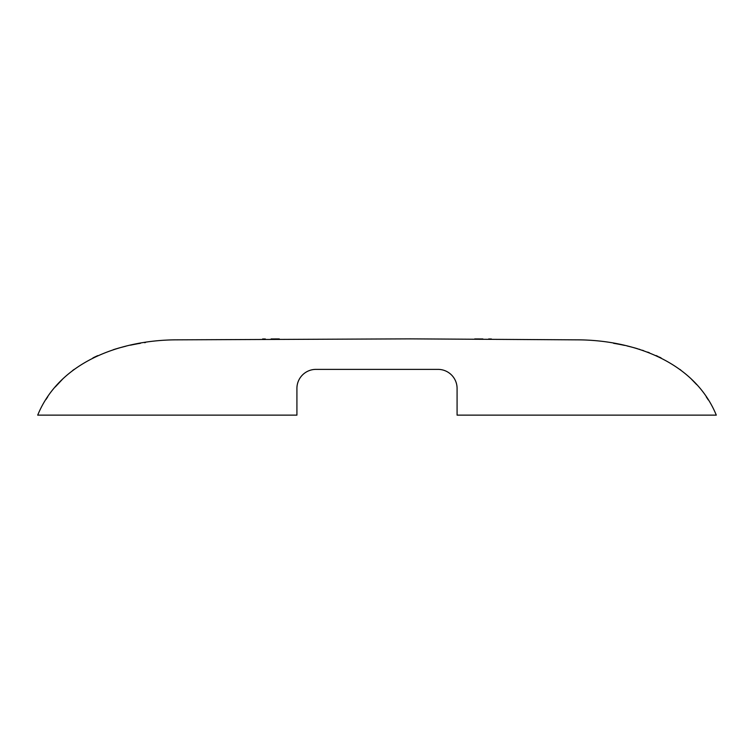 <?xml version="1.0" encoding="UTF-8"?>
<svg xmlns="http://www.w3.org/2000/svg" width="754" height="754" viewBox="0 0 754 754"><rect width="100%" height="100%" fill="white"/><g stroke="black" fill="none" stroke-linecap="round" stroke-linejoin="round"><path stroke-width="1.13" d="M74.156 369.375L72.554 370.582M62.375 379.375L55.278 386.953M696.687 384.625L691.682 379.432M679.844 369.375L680.937 370.195M92.912 357.924L94.241 357.264M94.316 357.236L95.852 356.501M113.251 349.724L115.88 348.904M119.424 347.877L124.928 346.435M125.88 346.209L121.988 347.179M628.798 346.369L628.082 346.199M628.233 346.237L629.76 346.604M642.314 350.233L643.266 350.553M647.658 352.109L649.364 352.759L647.648 352.109M656.131 355.577L658.11 356.482M659.203 357L661.088 357.924M659.741 357.255L660.212 357.49M658.044 356.453L656.093 355.568L658.035 356.453M643.643 350.676L642.945 350.44M637.582 348.744L634.868 347.952M631.918 347.16L629.873 346.633L631.918 347.16M649.392 352.768L647.667 352.118M628.044 346.19L627.168 345.982M410.506 338.866L577.649 339.847C632.172 340.045 694.123 361.015 716.3 415.134L457.084 415.134L457.084 388.442A19.067 19.067 0 0 0 438.017 369.375L315.983 369.375A19.067 19.067 0 0 0 296.916 388.442L296.916 415.134L37.7 415.134C60.018 360.78 122.242 339.988 176.53 339.837L410.506 338.866M629.656 346.586L630.495 346.793M633.388 347.547L635.443 348.122M639.807 349.422L638.94 349.149M639.015 349.177L639.854 349.441M635.226 348.056L633.662 347.622M623.445 345.153L624.529 345.389M624.453 345.37L621.711 344.795M619.194 344.295L616.461 343.796M491.306 338.989L488.771 338.98M482.89 338.961L481.693 338.961M477.094 338.942L474.7 338.942M476.726 338.942L481.834 338.961M488.658 338.98L491.401 338.989M613.577 343.306L616.009 343.711M619.317 344.324L621.569 344.767M622.738 345.002L623.351 345.134M706.234 396.793L708.251 399.884M125.805 346.227L124.005 346.67M119.999 347.717L118.35 348.178M116.418 348.744L115.145 349.13M115.164 349.121L116.323 348.772M118.463 348.141L119.726 347.792M276.906 338.942L279.3 338.942M277.274 338.942L272.166 338.961M265.342 338.98L262.599 338.989M145.456 342.533L144.485 342.674M140.461 343.296L138.152 343.683M134.514 344.352L132.506 344.748M131.347 344.983L130.517 345.162M130.687 345.125L132.327 344.785M134.843 344.286L137.426 343.815M262.694 338.989L265.229 338.98M271.11 338.961L272.307 338.961M119.038 347.98L113.383 349.677M97.766 355.624L96.031 356.416L97.766 355.624M125.767 346.237L124.514 346.538M123.741 346.736L122.327 347.094M46.673 398.442L46.003 399.479M46.691 398.414L47.766 396.793"/></g></svg>
